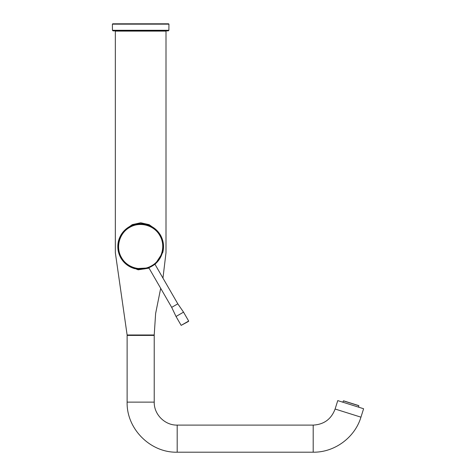 <?xml version="1.0" encoding="UTF-8"?>
<svg xmlns="http://www.w3.org/2000/svg" width="476" height="476" viewBox="0 0 476 476"><rect width="100%" height="100%" fill="white"/><g stroke="black" fill="none" stroke-linecap="round" stroke-linejoin="round"><path stroke-width="0.71" d="M177.191 425.104L177.191 452.2C150.44 452.89 126.432 428.888 127.122 402.125L127.122 335.407L154.218 335.407L154.218 402.125C153.903 414.406 164.916 425.419 177.191 425.104L313.19 425.104C323.983 424.503 331.29 419.148 335.104 409.027L337.758 400.602L363.604 408.741L360.951 417.166L335.104 409.027M168.891 30.285L112.449 30.285L113.038 30.869L168.302 30.869L168.891 30.285L168.944 24.157L112.395 24.157L112.747 23.8L168.587 23.8L168.944 24.157M160.686 288.301L155.622 313.535L154.218 334.991L127.122 334.991L115.335 252.696L115.335 31.107L165.999 31.107L165.999 252.696L162.959 278.103M125.676 229.307L132.274 224.636L140.688 222.768L149.125 224.666L155.7 229.343M149.042 268.143L138.159 269.815L128.157 265.709M343.541 400.816L358.743 405.606L343.541 400.816L342.762 402.178M120.91 258.123L121.082 257.885C114.799 247.562 118.756 232.776 129.365 226.981C139.664 220.715 154.456 224.63 160.263 235.263C166.535 245.586 162.608 260.354 151.969 266.167C141.652 272.433 126.896 268.506 121.082 257.885L121.529 257.623C127.187 267.994 141.61 271.891 151.719 265.715C162.06 260.039 165.951 245.64 159.811 235.525C154.165 225.142 139.7 221.269 129.627 227.427C119.297 233.085 115.382 247.52 121.529 257.623M120.803 257.933L120.85 258.016C124.081 263.383 128.71 266.941 134.75 268.678L148.911 267.917M155.033 264.376L162.774 252.5C164.285 246.401 163.524 240.612 160.489 235.132L160.543 235.215M120.85 258.016C117.816 252.536 117.054 246.746 118.566 240.648L118.595 240.541M118.542 240.743L118.566 240.648C120.297 234.632 123.849 229.997 129.228 226.755L129.329 226.695M129.133 226.808L129.228 226.755C134.702 223.72 140.491 222.958 146.596 224.47L146.477 224.434M159.811 235.525L160.43 235.025M160.489 235.132C157.264 229.765 152.629 226.207 146.596 224.47L146.697 224.493M188.133 321.615L181.16 325.37L188.669 321.032L183.534 312.143L176.025 316.48L171.687 307.365L177.81 303.831L154.896 264.144M127.122 402.125L154.218 402.125M360.951 417.166C354.852 437.593 334.509 452.521 313.19 452.2L313.19 425.104M165.999 31.107L115.335 31.107M358.601 407.164L358.827 405.736L343.398 400.875M188.579 321.36L181.154 325.37L176.025 316.48M179.779 314.309L183.534 312.143L177.81 303.831M177.191 452.2L313.19 452.2M112.449 30.285L112.395 24.157M171.687 307.365L148.78 267.685"/></g></svg>
